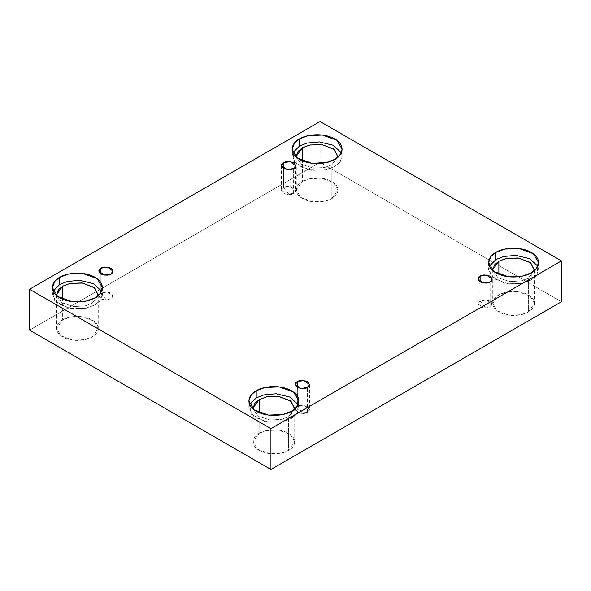 <?xml version="1.0" encoding="UTF-8"?>
<svg xmlns="http://www.w3.org/2000/svg" width="591" height="591" viewBox="0 0 591 591"><rect width="100%" height="100%" fill="white"/><g stroke="black" fill="none" stroke-linecap="round" stroke-linejoin="round"><path stroke-width="0.44" stroke-dasharray="2.96 2.22" d="M293.631 193.383L288.622 193.966L283.614 187.598C280.961 188.802 280.961 190.73 283.614 193.383C288.209 194.919 291.548 194.919 293.631 193.383L287.108 194.491L281.538 190.494L283.614 187.598L283.614 168.501L283.614 187.598L290.137 186.497L295.707 190.494L293.631 193.383L293.631 168.501L293.631 193.383C296.29 192.178 296.29 190.25 293.631 187.598C289.036 186.069 285.697 186.069 283.614 187.598L288.622 193.966L293.631 193.383M110.894 298.883L105.885 299.467L100.876 293.099C98.224 294.303 98.224 296.231 100.876 298.883C105.471 300.42 108.81 300.42 110.894 298.883L104.371 299.992L98.8 295.995L100.876 293.099L100.876 274.002L100.876 293.099L107.399 291.998L112.97 295.995L110.894 298.883L110.894 274.002L110.894 298.883C113.553 297.687 113.553 295.759 110.894 293.099C106.299 291.57 102.96 291.57 100.876 293.099L105.885 299.467L110.894 298.883M307.386 412.333L302.378 412.917L297.369 406.542C294.71 407.746 294.71 409.674 297.369 412.333C301.964 413.863 305.303 413.863 307.386 412.333L300.863 413.434L295.293 409.437L297.369 406.542L297.369 387.445L297.369 406.542L303.892 405.441L309.462 409.437L307.386 412.333L307.386 387.445L307.386 412.333C310.039 411.129 310.039 409.201 307.386 406.542C302.791 405.012 299.452 405.012 297.369 406.542L302.378 412.917L307.386 412.333M490.124 306.825L485.115 307.409L480.106 301.041C477.447 302.245 477.447 304.173 480.106 306.825C484.701 308.362 488.04 308.362 490.124 306.825L483.601 307.933L478.03 303.937L480.106 301.041L480.106 281.944L480.106 301.041L486.629 299.94L492.2 303.937L490.124 306.825L490.124 281.944L490.124 306.825C492.776 305.628 492.776 303.693 490.124 301.041C485.529 299.511 482.19 299.511 480.106 301.041L485.115 307.409L490.124 306.825M56.61 295.589L61.833 302.71L73.735 306.552L85.074 305.894L92.13 303.213L92.13 336.907L84.786 339.648L72.937 340.15L60.984 335.814L56.551 328.397L62.661 319.894L62.661 299.223L62.661 319.894C57.755 322.036 51.949 330.495 62.661 336.907C73.764 343.09 88.414 339.736 92.13 336.907C97.035 334.757 102.841 326.306 92.13 319.894C81.026 313.71 66.377 317.057 62.661 319.894L70.011 317.145L81.853 316.643L93.806 320.979L98.239 328.397L92.13 336.907L92.13 303.213L85.074 305.894L73.735 306.552L61.833 302.71L56.61 295.589M95.077 297.768L95.077 304.919L86.264 308.207L72.043 308.812L57.704 303.604L52.385 294.702L53.168 291.134L54.712 300.789L68.549 308.214L84.941 308.472L95.077 304.919L100.898 299.644L101.63 291.134L102.406 294.702L99.96 300.93L95.077 304.919L95.077 297.768M296.327 157.191L301.55 164.305L313.452 168.147L324.791 167.489L331.854 164.815L331.854 198.51L324.503 201.25L312.654 201.753L300.701 197.416L296.276 189.999L302.378 181.489L302.378 160.826L302.378 181.489C297.472 183.638 291.673 192.09 302.378 198.51C313.489 204.685 328.131 201.339 331.854 198.51C336.752 196.36 342.558 187.901 331.854 181.489C320.743 175.305 306.094 178.659 302.378 181.489L309.728 178.748L321.57 178.246L333.523 182.582L337.956 189.999L331.854 198.51L331.854 164.815L324.791 167.489L313.452 168.147L301.55 164.305L296.327 157.191M334.801 159.371L334.801 166.514L325.981 169.809L311.767 170.407L297.421 165.207L292.102 156.305L292.885 152.729L294.429 162.385L308.273 169.809L324.658 170.068L334.801 166.514L340.615 161.247L341.347 152.729L342.123 156.305L339.685 162.525L334.801 166.514L334.801 159.371M492.82 270.634L498.043 277.755L509.937 281.597L521.284 280.932L528.339 278.258L528.339 311.952L520.989 314.693L509.147 315.195L497.194 310.859L492.761 303.442L498.87 294.931L498.87 274.268L498.87 294.931C493.965 297.081 488.159 305.54 498.87 311.952C509.974 318.128 524.623 314.781 528.339 311.952C533.245 309.802 539.051 301.344 528.339 294.931C517.236 288.755 502.586 292.102 498.87 294.931L506.214 292.19L518.063 291.688L530.016 296.025L534.449 303.442L528.339 311.952L528.339 278.258L521.284 280.932L509.937 281.597L498.043 277.755L492.82 270.634M531.287 272.813L531.287 279.957L522.466 283.252L508.253 283.85L493.913 278.649L488.594 269.747L489.37 266.172L490.922 275.827L504.758 283.252L521.151 283.517L531.287 279.957L537.108 274.689L537.832 266.172L538.615 269.747L536.17 275.967L531.287 279.957L531.287 272.813M253.103 409.031L258.326 416.153L270.22 419.994L281.56 419.337L288.622 416.655L288.622 450.349L281.272 453.09L269.43 453.593L257.477 449.256L253.044 441.839L259.146 433.336L259.146 412.666L259.146 433.336C254.248 435.478 248.442 443.937 259.146 450.349C270.257 456.533 284.906 453.179 288.622 450.349C293.528 448.2 299.327 439.748 288.622 433.336C277.511 427.153 262.869 430.499 259.146 433.336L266.497 430.588L278.346 430.085L290.299 434.422L294.724 441.839L288.622 450.349L288.622 416.655L281.56 419.337L270.22 419.994L258.326 416.153L253.103 409.031M291.57 411.21L291.57 418.362L282.749 421.649L268.536 422.255L254.196 417.047L248.877 408.152L249.653 404.576L251.205 414.232L265.041 421.656L281.434 421.915L291.57 418.362L297.384 413.087L298.115 404.576L298.898 408.152L296.453 414.372L291.57 418.362L291.57 411.21M561.45 301.742L320.063 162.377L320.063 121.532L320.063 162.377L29.55 330.103L320.063 162.377L561.45 301.742M294.673 409.031L288.622 416.655L294.724 408.152L294.724 441.839M534.39 270.634L528.339 278.258L534.449 269.747L534.449 303.442M337.897 157.191L331.854 164.815L337.956 156.305L337.956 189.999M98.18 295.589L92.13 303.213L98.18 295.589M281.538 165.606L281.538 190.494M98.8 271.106L98.8 295.995M295.293 384.549L295.293 409.437M478.03 279.048L478.03 303.937M56.551 294.702L56.551 328.397M52.385 287.558L52.385 294.702M296.276 156.305L296.276 189.999M292.102 149.161L292.102 156.305M492.761 269.747L492.761 303.442M488.594 262.603L488.594 269.747M253.044 408.152L253.044 441.839M248.877 401.001L248.877 408.152M298.898 401.001L298.898 408.152M538.615 262.603L538.615 269.747M342.123 149.161L342.123 156.305M102.406 287.558L102.406 294.702M98.239 294.702L98.239 328.397M492.2 279.048L492.2 303.937M309.462 384.549L309.462 409.437M112.97 271.106L112.97 295.995M295.707 165.606L295.707 190.494"/><path stroke-width="0.89" d="M283.614 162.717L281.538 165.606L287.108 169.602L293.631 168.501C291.548 170.031 288.209 170.031 283.614 168.501C280.961 165.849 280.961 163.921 283.614 162.717C285.697 161.18 289.036 161.18 293.631 162.717C296.29 165.369 296.29 167.297 293.631 168.501L295.707 165.606L290.137 161.609L283.614 162.717L283.614 168.501L283.614 162.717M100.876 268.218L98.8 271.106L104.371 275.103L110.894 274.002C108.81 275.532 105.471 275.532 100.876 274.002C98.224 271.35 98.224 269.422 100.876 268.218C102.96 266.681 106.299 266.681 110.894 268.218C113.553 270.87 113.553 272.798 110.894 274.002L112.97 271.106L107.399 267.11L100.876 268.218L100.876 274.002L100.876 268.218M297.369 381.66L295.293 384.549L300.863 388.546L307.386 387.445C305.303 388.974 301.964 388.974 297.369 387.445C294.71 384.793 294.71 382.865 297.369 381.66C299.452 380.124 302.791 380.124 307.386 381.66C310.039 384.313 310.039 386.241 307.386 387.445L309.462 384.549L303.892 380.552L297.369 381.66L297.369 387.445L297.369 381.66M480.106 276.16L478.03 279.048L483.601 283.045L490.124 281.944C488.04 283.473 484.701 283.473 480.106 281.944C477.447 279.292 477.447 277.364 480.106 276.16C482.19 274.623 485.529 274.623 490.124 276.16C492.776 278.812 492.776 280.74 490.124 281.944L492.2 279.048L486.629 275.051L480.106 276.16L480.106 281.944L480.106 276.16M62.661 286.199L56.551 294.702L56.61 295.589L58.339 289.834L62.661 286.199L70.314 283.392L82.674 283.067L94.604 287.92L98.18 295.589L98.239 294.702L93.806 287.285L81.853 282.949L70.011 283.451L62.661 286.199L62.661 299.223L62.661 286.199M59.713 277.349L54.83 281.338L52.385 287.558L57.704 296.46L72.043 301.661L86.264 301.063L95.077 297.768C90.615 301.166 73.04 305.185 59.713 297.768C46.866 290.07 53.825 279.927 59.713 277.349C64.175 273.951 81.75 269.932 95.077 277.349C107.924 285.047 100.965 295.19 95.077 297.768L99.96 293.779L102.406 287.558L97.087 278.656L82.747 273.456L68.534 274.054L59.713 277.349L59.713 284.493L59.713 277.349M53.168 291.134L59.713 284.493L53.168 291.134M337.956 156.305L333.523 148.888L321.57 144.551L309.728 145.054L302.378 147.794L302.378 160.826L302.378 147.794L296.276 156.305L298.056 151.429L302.378 147.794L310.031 144.987L322.39 144.662L334.329 149.523L337.897 157.191M299.43 138.951L294.547 142.933L292.102 149.161L297.421 158.063L311.767 163.264L325.981 162.658L334.801 159.371C330.339 162.769 312.757 166.788 299.43 159.371C286.583 151.673 293.55 141.522 299.43 138.951C303.892 135.553 321.467 131.534 334.801 138.951C347.648 146.642 340.682 156.792 334.801 159.371L339.685 155.381L342.123 149.161L336.804 140.259L322.464 135.051L308.251 135.657L299.43 138.951L299.43 146.095L299.43 138.951M292.885 152.729L299.43 146.095L292.885 152.729M534.449 269.747L530.016 262.33L518.063 257.994L506.214 258.496L498.87 261.237L498.87 274.268L498.87 261.237L492.761 269.747L494.549 264.871L498.87 261.237L506.517 258.43L518.883 258.104L530.814 262.965L534.39 270.634M495.923 252.394L491.04 256.376L488.594 262.603L493.913 271.505L508.253 276.706L522.466 276.1L531.287 272.813C526.825 276.211 509.25 280.23 495.923 272.813C483.076 265.115 490.035 254.965 495.923 252.394C500.385 248.996 517.96 244.977 531.287 252.394C544.134 260.084 537.175 270.235 531.287 272.813L536.17 268.824L538.615 262.603L533.296 253.702L518.957 248.493L504.736 249.099L495.923 252.394L495.923 259.538L495.923 252.394M489.37 266.172L495.923 259.538L489.37 266.172M294.724 408.152L290.299 400.728L278.346 396.391L266.497 396.901L259.146 399.642L259.146 412.666L259.146 399.642L253.044 408.152L254.832 403.276L259.146 399.642L266.8 396.834L279.166 396.509L291.097 401.363L294.673 409.031M256.199 390.791L251.315 394.781L248.877 401.001L254.196 409.903L268.536 415.104L282.749 414.505L291.57 411.21C287.108 414.609 269.533 418.627 256.199 411.21C243.352 403.513 250.318 393.37 256.199 390.791C260.661 387.393 278.243 383.374 291.57 390.791C304.417 398.489 297.45 408.632 291.57 411.21L296.453 407.221L298.898 401.001L293.579 392.099L279.233 386.898L265.019 387.497L256.199 390.791L256.199 397.935L256.199 390.791M249.653 404.576L256.199 397.935L249.653 404.576M270.937 469.468L561.45 301.742L561.45 260.897L270.937 428.623L270.937 469.468L270.937 428.623L29.55 289.258L320.063 121.532L561.45 260.897L561.45 301.742L270.937 469.468L29.55 330.103L29.55 289.258L29.55 330.103L270.937 469.468M270.937 428.623L561.45 260.897L320.063 121.532L29.55 289.258L270.937 428.623M298.115 404.576L289.937 397.078L276.115 393.769L263.896 394.914L256.199 397.935L263.896 394.914L276.115 393.769L289.937 397.078L298.115 404.576M537.832 266.172L529.654 258.673L515.832 255.364L503.613 256.509L495.923 259.538L503.613 256.509L515.832 255.364L529.654 258.673L537.832 266.172M341.347 152.729L333.161 145.231L319.339 141.921L307.121 143.066L299.43 146.095L307.121 143.066L319.339 141.921L333.161 145.231L341.347 152.729M101.63 291.134L93.444 283.636L79.622 280.326L67.404 281.471L59.713 284.493L67.404 281.471L79.622 280.326L93.444 283.636L101.63 291.134"/></g></svg>
